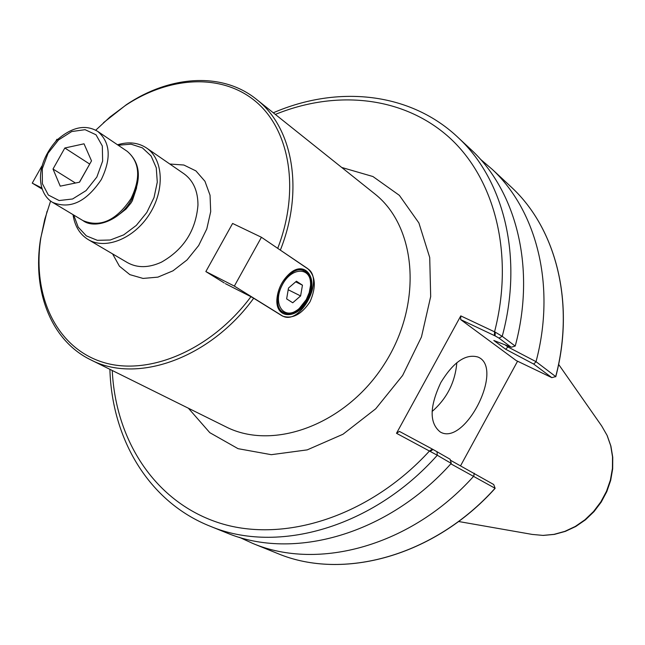 <?xml version="1.0" encoding="UTF-8"?>
<svg xmlns="http://www.w3.org/2000/svg" width="645" height="645" viewBox="0 0 645 645"><rect width="100%" height="100%" fill="white"/><g stroke="black" fill="none" stroke-linecap="round" stroke-linejoin="round"><path stroke-width="0.97" d="M451.25 463.295L450.105 459.248L433.045 449.468L399.449 431.416L396.498 433.295L437.294 455.257L451.234 463.384C387.653 534.673 293.233 560.819 226.798 532.939L225.145 532.27M450.839 463.82L495.134 488.313L493.723 484.532L450.371 460.199M440.874 382.469C453.419 361.998 465.787 353.525 477.993 357.048C504.696 367.771 464.964 446.671 440.269 431.997C429.248 423.193 429.449 406.681 440.874 382.469M432.085 411.494C446.912 398.554 455.16 382.283 456.829 362.683M433.045 449.468L430.134 451.419M474.236 473.237L473.736 476.244M495.263 332.167L495.07 335.884L498.996 338.109L511.195 347.236L515.178 346.067L502.221 336.311L495.263 332.167L460.78 315.889L460.659 319.589L516.234 360.571L551.838 377.647L555.7 376.583L536.035 361.668L507.913 346.962L505.108 344.873M460.659 319.589L495.07 335.884M511.195 347.236L493.828 340.479L505.672 349.259L533.673 364.062L536.051 361.789M533.673 364.062L551.838 377.647M505.672 349.259L507.913 346.962M468.979 147.673L471.688 150.196C516.83 192.331 535.987 268.892 515.242 346.002L515.178 346.067M508.066 346.018L507.889 346.817M480.251 159.065L492.337 169.433C536.962 211.1 556.095 286.267 536.035 361.668M473.632 476.292C411.454 545.783 318.67 571.067 252.977 543.525L239.351 537.301M460.578 465.771L517.572 361.208M460.78 315.889L396.498 433.295M341.729 167.466L372.931 176.528L399.368 195.354L418.895 222.952L429.715 257.524L430.683 296.555L421.459 336.972L402.633 375.454L375.721 408.793L342.987 434.246L307.214 449.879L271.303 454.685L238.045 448.67L209.802 432.666L188.396 408.221M146.705 148.1L184.099 173.86C193.29 180.6 197.918 190.984 197.967 205.029C195.862 230.539 183.68 249.591 161.419 262.168C148.664 267.989 137.312 268.127 127.363 262.571L88.204 239.577C105.498 250.083 133.991 238.642 149.382 214.333C164.991 190.17 163.459 159.452 146.705 148.1C138.385 142.561 128.653 141.457 117.519 144.778M169.82 164.024L183.857 165.023L195.927 170.909L204.949 181.269L210.044 195.242L210.697 211.616L206.795 228.919L198.652 245.552L187.026 259.951L172.997 270.811L157.88 277.14L143.061 278.43L129.863 274.641L119.422 266.192L112.585 253.888M373.786 193.081L374.955 194.016C416.968 227.161 422.894 304.4 384.283 364.215C346.147 424.337 273.617 451.218 226 426.861L90.687 359.805C136.788 384.17 209.939 358.58 253.678 298.232L250.937 296.7C210.689 350.912 146.818 377.188 101.168 361.692C55.317 346.333 31.968 294.201 40.877 237.683L44.755 219.308L50.608 201.047M250.937 296.7L225.371 283.647M95.726 130.201L110.069 116.947L125.396 105.506C169.764 75.957 222.517 73.119 256.331 102.015C290.073 130.822 300.07 190.589 277.713 248.341M57.494 139.53L56.937 139.256L55.873 141.142M41.748 187.969L32.25 183.132L42.119 189.09M41.78 166.192L32.25 183.132M253.678 298.232L282.397 316.026C292.233 319.323 301.433 314.583 310.003 301.804C316.453 286.952 315.639 275.858 307.576 268.514L306.915 268.199M261.435 237.271L307.52 268.61C325.112 279.1 300.191 326.144 282.445 315.929L234.345 286.09L261.435 237.271L232.603 223.452L205.852 271.569L224.242 282.953M205.852 271.569L234.345 286.09M302.457 285.187L300.602 295.934L292.733 302.779L286.646 298.893L288.484 288.057L296.434 281.204L302.457 285.187L295.684 281.849M300.602 295.934L288.202 289.758M306.254 299.619L299.272 308.447C285.106 321.404 272.045 305.222 281.8 285.872C291.121 266.304 312.059 266.474 310.519 285.517L309.221 292.604L306.254 299.619M310.559 283.647C310.422 277.294 308.31 273.069 304.222 270.964C288.259 262.168 266.998 305.553 283.832 312.527C287.936 314.373 292.507 313.47 297.555 309.826M307.246 300.256C319.904 279.083 304.811 258.048 288.17 274.955C281.921 281.276 278.229 288.815 277.076 297.579C274.19 319.114 296.877 320.581 307.246 300.256M290.073 273.278C295.434 269.231 300.304 268.135 304.674 269.981C312.68 275.738 313.365 285.727 306.722 299.965C299.417 311.672 291.621 316.179 283.34 313.486C279.092 311.172 276.955 306.585 276.931 299.731M279.229 249.373L307.576 268.514M280.39 250.026C304.158 190.428 292.959 127.92 257 99.765C222.936 71.668 170.078 75.175 126.154 104.853L103.482 122.703M47.085 211.246L40.603 238.642C32.065 291.016 50.979 340.56 90.687 359.805M73.022 214.632C74.707 226.04 79.77 234.361 88.204 239.577M118.188 145.23L131.032 144.174L142.384 147.858L151.099 155.969L156.259 167.781L157.283 182.132L154.026 197.572L146.786 212.511L136.313 225.395L123.695 234.877L110.255 240.013L97.371 240.327L86.325 235.86L78.198 227.129L73.715 215.051M136.619 187.776L132.346 200.756L130.975 203.022L125.993 209.117L120.067 213.761M91.509 160.863L79.545 182.188L60.235 186.155L53.011 169.022L64.831 148.003L84.019 143.811L91.509 160.863M79.408 182.213L89.752 163.991M53.011 169.022L75.441 183.035M64.831 148.003L89.615 164.015M112.246 370.488C115.673 441.365 155.792 503.06 220.292 523.272C284.614 543.34 369.625 516.339 429.441 451.04L432.376 449.105M437.004 451.653L437.294 455.257C372.834 527.715 277.374 554.426 210.48 526.344L226.798 532.939M494.384 335.561L494.554 331.82C514.549 254.291 494.812 178.649 449.186 137.393C403.27 96.21 336.198 89.607 275.334 114.423M498.996 338.109L502.221 336.311C523.442 258.105 504.277 180.632 458.813 138.199L471.688 150.196M509.292 185.228L511.937 187.687C556.071 228.902 575.155 302.771 555.7 376.583M494.9 488.434C434.053 556.272 342.809 580.79 277.818 553.571L276.205 552.918M558.626 364.393L601.688 425.974L607.058 435.343L610.718 445.768L612.532 456.918L612.428 468.464L610.396 480.057L606.485 491.321L600.826 501.907L593.585 511.477L584.991 519.741L575.324 526.433L564.883 531.351L553.999 534.366L543.017 535.398L532.262 534.431L458.563 521.499M280.454 314.873L281.615 315.461M96.839 177.053L86.075 190.606L72.579 198.991L59.098 200.539L48.343 195.032L42.385 183.68L42.304 168.764L48.061 153.196L58.526 139.941L71.7 131.548L85.067 129.677L96.016 134.789L102.321 145.98L102.636 161.081L96.839 177.053M101.297 179.56C111.512 158.347 110.359 142.319 97.83 131.475C85.543 124.066 71.877 126.96 56.849 140.159C33.516 166.2 37.95 193.75 52.519 202.345C70.007 209.569 86.261 201.974 101.297 179.56M97.83 131.475L127.259 151.357C139.723 162.105 140.981 177.851 131.032 198.595C116.342 220.485 100.33 227.822 82.979 220.598L52.519 202.345M273.286 112.786C337.52 84.938 410.655 91.937 458.813 138.199M492.337 169.433L511.937 187.687C556.175 228.999 575.243 302.981 555.748 376.809M252.977 543.525L277.818 553.571C342.955 580.847 434.287 556.256 495.102 488.378M109.9 369.327C111.827 438.963 148.713 502.012 210.48 526.344M601.688 425.974L607.171 435.528L610.896 446.074L612.75 457.305L612.669 468.867L610.67 480.42L606.8 491.619L601.188 502.132L593.997 511.63L585.442 519.83L575.792 526.481L565.326 531.383L554.361 534.399L543.227 535.423L532.262 534.431M280.817 315.091L282.445 315.929M304.222 270.964L300.377 269.094M283.832 312.527L279.809 310.479M125.396 105.506L126.154 104.853M257 99.765L374.955 194.016M40.877 237.683L40.603 238.642M127.259 151.357C140.304 162.693 141.835 178.641 131.83 199.208C119.744 221.517 94.049 229.265 82.979 220.598"/></g></svg>
